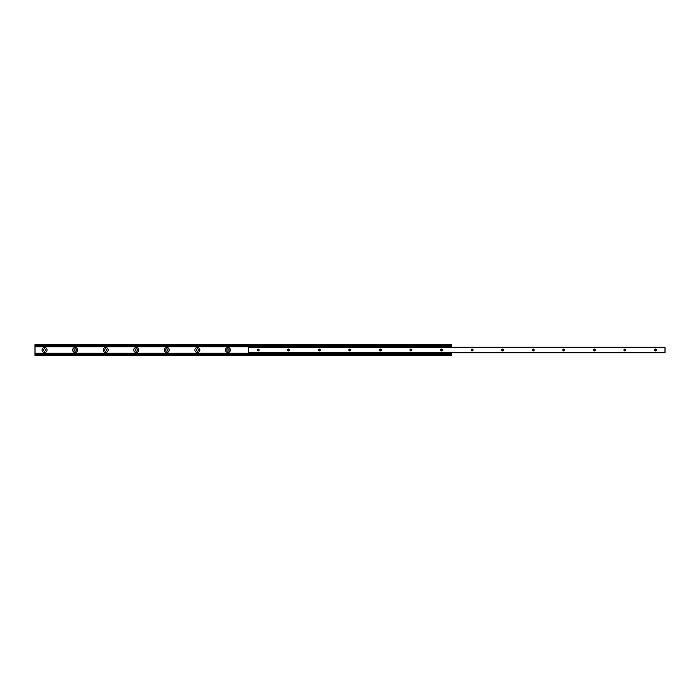 <?xml version="1.0" encoding="UTF-8"?>
<svg xmlns="http://www.w3.org/2000/svg" width="700" height="700" viewBox="0 0 700 700"><rect width="100%" height="100%" fill="white"/><g stroke="black" fill="none" stroke-linecap="round" stroke-linejoin="round"><path stroke-width="1.05" d="M410.252 349.58A1.146 1.146 0 0 0 410.252 350.42M440.816 349.58A1.146 1.146 0 0 0 440.816 350.42M379.689 349.58A1.146 1.146 0 0 0 379.689 350.42M349.125 349.58A1.146 1.146 0 0 0 349.125 350.42M318.561 349.58A1.146 1.146 0 0 0 318.561 350.42M287.998 349.58A1.146 1.146 0 0 0 287.998 350.42M257.434 349.58A1.146 1.146 0 0 0 257.434 350.42M229.084 350A1.146 1.146 0 0 0 227.938 348.854A1.146 1.146 0 0 0 226.791 350A1.146 1.146 0 0 0 227.938 351.146A1.146 1.146 0 0 0 229.084 350M230.422 350A2.485 2.485 0 0 0 227.938 347.515A2.485 2.485 0 0 0 225.453 350A2.485 2.485 0 0 0 227.938 352.485A2.485 2.485 0 0 0 230.422 350M198.52 350A1.146 1.146 0 0 0 197.374 348.854A1.146 1.146 0 0 0 196.227 350A1.146 1.146 0 0 0 197.374 351.146A1.146 1.146 0 0 0 198.52 350M199.859 350A2.485 2.485 0 0 0 197.374 347.515A2.485 2.485 0 0 0 194.889 350A2.485 2.485 0 0 0 197.374 352.485A2.485 2.485 0 0 0 199.859 350M167.956 350A1.146 1.146 0 0 0 166.81 348.854A1.146 1.146 0 0 0 165.664 350A1.146 1.146 0 0 0 166.81 351.146A1.146 1.146 0 0 0 167.956 350M169.286 350A2.485 2.485 0 0 0 166.81 347.515A2.485 2.485 0 0 0 164.325 350A2.485 2.485 0 0 0 166.81 352.485A2.485 2.485 0 0 0 169.286 350M137.393 350A1.146 1.146 0 0 0 136.246 348.854A1.146 1.146 0 0 0 135.1 350A1.146 1.146 0 0 0 136.246 351.146A1.146 1.146 0 0 0 137.393 350M138.722 350A2.485 2.485 0 0 0 136.246 347.515A2.485 2.485 0 0 0 133.761 350A2.485 2.485 0 0 0 136.246 352.485A2.485 2.485 0 0 0 138.722 350M106.829 350A1.146 1.146 0 0 0 105.683 348.854A1.146 1.146 0 0 0 104.536 350A1.146 1.146 0 0 0 105.683 351.146A1.146 1.146 0 0 0 106.829 350M108.159 350A2.485 2.485 0 0 0 105.683 347.515A2.485 2.485 0 0 0 103.197 350A2.485 2.485 0 0 0 105.683 352.485A2.485 2.485 0 0 0 108.159 350M76.265 350A1.146 1.146 0 0 0 75.119 348.854A1.146 1.146 0 0 0 73.973 350A1.146 1.146 0 0 0 75.119 351.146A1.146 1.146 0 0 0 76.265 350M77.595 350A2.485 2.485 0 0 0 75.119 347.515A2.485 2.485 0 0 0 72.634 350A2.485 2.485 0 0 0 75.119 352.485A2.485 2.485 0 0 0 77.595 350M45.701 350A1.146 1.146 0 0 0 44.555 348.854A1.146 1.146 0 0 0 43.409 350A1.146 1.146 0 0 0 44.555 351.146A1.146 1.146 0 0 0 45.701 350M47.031 350A2.485 2.485 0 0 0 44.555 347.515A2.485 2.485 0 0 0 42.07 350A2.485 2.485 0 0 0 44.555 352.485A2.485 2.485 0 0 0 47.031 350M35 344.654L451.43 344.654L35 344.654L35 346.176L451.43 346.176L451.43 347.139M451.43 344.654L451.43 346.176M35 355.346L451.43 355.346L451.43 353.824L35 353.824L35 355.346M35 346.176L35 353.824M451.43 352.861L451.43 353.824M259.079 350A0.963 0.963 0 0 0 258.116 349.037A0.963 0.963 0 0 0 257.154 350A0.963 0.963 0 0 0 258.116 350.963A0.963 0.963 0 0 0 259.079 350M258.921 350A0.805 0.805 0 0 0 258.116 349.195A0.805 0.805 0 0 0 257.311 350A0.805 0.805 0 0 0 258.116 350.805A0.805 0.805 0 0 0 258.921 350M289.642 350A0.963 0.963 0 0 0 288.68 349.037A0.963 0.963 0 0 0 287.717 350A0.963 0.963 0 0 0 288.68 350.963A0.963 0.963 0 0 0 289.642 350M289.485 350A0.805 0.805 0 0 0 288.68 349.195A0.805 0.805 0 0 0 287.875 350A0.805 0.805 0 0 0 288.68 350.805A0.805 0.805 0 0 0 289.485 350M320.206 350A0.963 0.963 0 0 0 319.244 349.037A0.963 0.963 0 0 0 318.281 350A0.963 0.963 0 0 0 319.244 350.963A0.963 0.963 0 0 0 320.206 350M320.049 350A0.805 0.805 0 0 0 319.244 349.195A0.805 0.805 0 0 0 318.439 350A0.805 0.805 0 0 0 319.244 350.805A0.805 0.805 0 0 0 320.049 350M350.77 350A0.963 0.963 0 0 0 349.808 349.037A0.963 0.963 0 0 0 348.845 350A0.963 0.963 0 0 0 349.808 350.963A0.963 0.963 0 0 0 350.77 350M350.613 350A0.805 0.805 0 0 0 349.808 349.195A0.805 0.805 0 0 0 349.002 350A0.805 0.805 0 0 0 349.808 350.805A0.805 0.805 0 0 0 350.613 350M381.334 350A0.963 0.963 0 0 0 380.371 349.037A0.963 0.963 0 0 0 379.409 350A0.963 0.963 0 0 0 380.371 350.963A0.963 0.963 0 0 0 381.334 350M381.176 350A0.805 0.805 0 0 0 380.371 349.195A0.805 0.805 0 0 0 379.575 350A0.805 0.805 0 0 0 380.371 350.805A0.805 0.805 0 0 0 381.176 350M411.898 350A0.963 0.963 0 0 0 410.935 349.037A0.963 0.963 0 0 0 409.973 350A0.963 0.963 0 0 0 410.935 350.963A0.963 0.963 0 0 0 411.898 350M411.74 350A0.805 0.805 0 0 0 410.935 349.195A0.805 0.805 0 0 0 410.139 350A0.805 0.805 0 0 0 410.935 350.805A0.805 0.805 0 0 0 411.74 350M442.461 350A0.963 0.963 0 0 0 441.499 349.037A0.963 0.963 0 0 0 440.536 350A0.963 0.963 0 0 0 441.499 350.963A0.963 0.963 0 0 0 442.461 350M442.304 350A0.805 0.805 0 0 0 441.499 349.195A0.805 0.805 0 0 0 440.703 350A0.805 0.805 0 0 0 441.499 350.805A0.805 0.805 0 0 0 442.304 350M473.034 350A0.963 0.963 0 0 0 472.062 349.037A0.963 0.963 0 0 0 471.1 350A0.963 0.963 0 0 0 472.062 350.963A0.963 0.963 0 0 0 473.034 350M472.867 350A0.805 0.805 0 0 0 472.062 349.195A0.805 0.805 0 0 0 471.266 350A0.805 0.805 0 0 0 472.062 350.805A0.805 0.805 0 0 0 472.867 350M503.597 350A0.963 0.963 0 0 0 502.626 349.037A0.963 0.963 0 0 0 501.664 350A0.963 0.963 0 0 0 502.626 350.963A0.963 0.963 0 0 0 503.597 350M503.431 350A0.805 0.805 0 0 0 502.626 349.195A0.805 0.805 0 0 0 501.83 350A0.805 0.805 0 0 0 502.626 350.805A0.805 0.805 0 0 0 503.431 350M534.161 350A0.963 0.963 0 0 0 533.19 349.037A0.963 0.963 0 0 0 532.227 350A0.963 0.963 0 0 0 533.19 350.963A0.963 0.963 0 0 0 534.161 350M533.995 350A0.805 0.805 0 0 0 533.19 349.195A0.805 0.805 0 0 0 532.394 350A0.805 0.805 0 0 0 533.19 350.805A0.805 0.805 0 0 0 533.995 350M564.725 350A0.963 0.963 0 0 0 563.754 349.037A0.963 0.963 0 0 0 562.791 350A0.963 0.963 0 0 0 563.754 350.963A0.963 0.963 0 0 0 564.725 350M564.559 350A0.805 0.805 0 0 0 563.754 349.195A0.805 0.805 0 0 0 562.957 350A0.805 0.805 0 0 0 563.754 350.805A0.805 0.805 0 0 0 564.559 350M595.289 350A0.963 0.963 0 0 0 594.317 349.037A0.963 0.963 0 0 0 593.355 350A0.963 0.963 0 0 0 594.317 350.963A0.963 0.963 0 0 0 595.289 350M595.122 350A0.805 0.805 0 0 0 594.317 349.195A0.805 0.805 0 0 0 593.521 350A0.805 0.805 0 0 0 594.317 350.805A0.805 0.805 0 0 0 595.122 350M625.852 350A0.963 0.963 0 0 0 624.881 349.037A0.963 0.963 0 0 0 623.919 350A0.963 0.963 0 0 0 624.881 350.963A0.963 0.963 0 0 0 625.852 350M625.686 350A0.805 0.805 0 0 0 624.881 349.195A0.805 0.805 0 0 0 624.085 350A0.805 0.805 0 0 0 624.881 350.805A0.805 0.805 0 0 0 625.686 350M656.416 350A0.963 0.963 0 0 0 655.445 349.037A0.963 0.963 0 0 0 654.483 350A0.963 0.963 0 0 0 655.445 350.963A0.963 0.963 0 0 0 656.416 350M656.25 350A0.805 0.805 0 0 0 655.445 349.195A0.805 0.805 0 0 0 654.649 350A0.805 0.805 0 0 0 655.445 350.805A0.805 0.805 0 0 0 656.25 350M248.57 352.861L665 352.861L665 347.139L248.57 347.139L248.57 352.861M35 345.993L451.43 345.993M35 345.03L451.43 345.03M35 354.97L451.43 354.97M35 354.007L451.43 354.007M35 353.246L451.43 353.246M35 346.754L451.43 346.754M248.57 352.485L665 352.485M248.57 347.515L665 347.515"/></g></svg>
